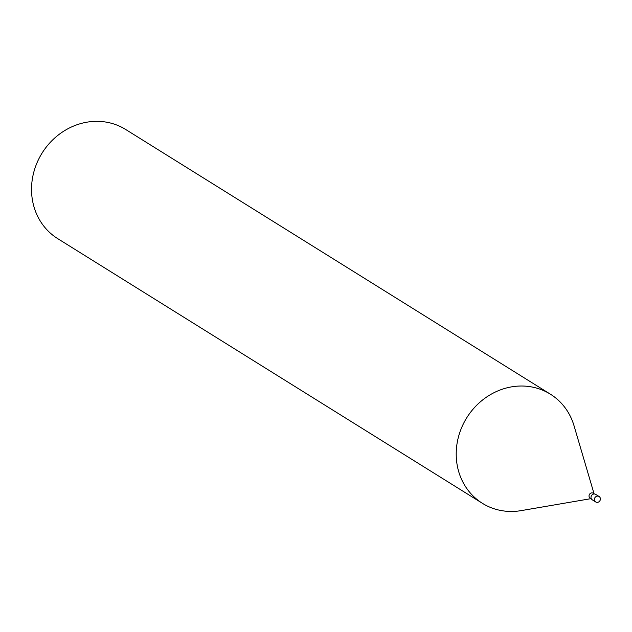 <?xml version="1.0" encoding="UTF-8"?>
<svg xmlns="http://www.w3.org/2000/svg" width="632" height="632" viewBox="0 0 632 632"><rect width="100%" height="100%" fill="white"/><g stroke="black" fill="none" stroke-linecap="round" stroke-linejoin="round"><path stroke-width="0.95" d="M594.451 493.987L593.266 493.252A2.891 2.631 121.9 0 0 589.032 496.081A2.891 2.631 121.9 0 0 590.209 498.158L591.394 498.893M574.172 426.213A64.29 58.499 121.9 0 0 550.385 394.178A64.29 58.499 121.9 0 0 487.035 396.762A64.29 58.499 121.9 0 0 456.28 457.078A64.29 58.499 121.9 0 0 521.195 510.617L590.999 498.648M550.385 394.178L125.713 129.505A64.29 58.499 121.9 0 0 62.355 132.088A64.29 58.499 121.9 0 0 31.6 192.405A64.29 58.499 121.9 0 0 57.702 238.627L482.382 503.301A64.29 58.499 121.9 0 0 521.613 510.538M594.056 493.742L574.046 425.802A64.29 58.499 121.9 0 0 506.248 388.024A64.29 58.499 121.9 0 0 456.28 457.078A64.29 58.499 121.9 0 0 482.382 503.301M599.096 496.499L595.699 494.39A3.207 2.923 121.9 0 0 590.999 497.526A3.207 2.923 121.9 0 0 592.303 499.841L595.692 501.958A3.215 2.923 121.9 0 0 600.4 498.814A3.215 2.923 121.9 0 0 595.929 496.634A3.215 2.923 121.9 0 0 595.692 501.958"/></g></svg>
